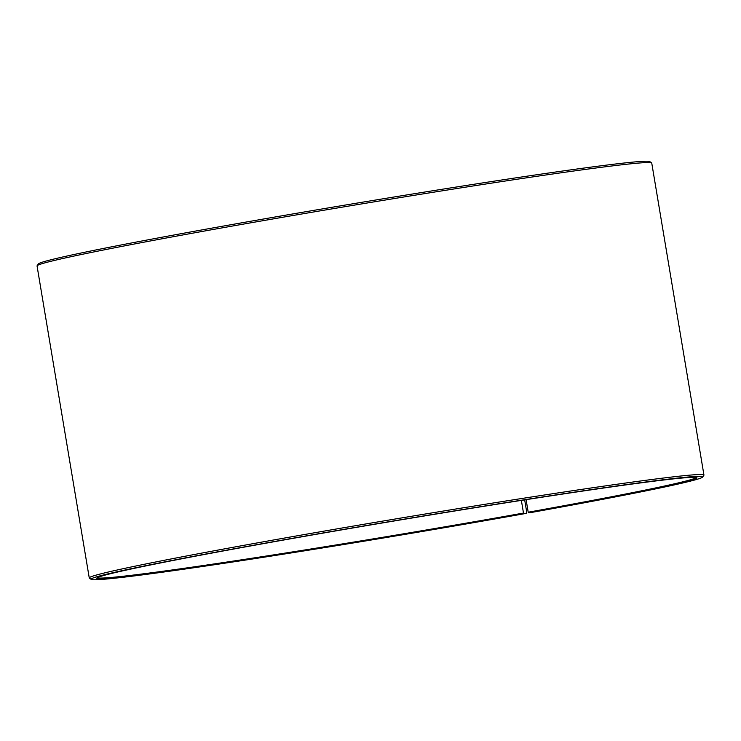 <?xml version="1.0" encoding="UTF-8"?>
<svg xmlns="http://www.w3.org/2000/svg" width="741" height="741" viewBox="0 0 741 741"><rect width="100%" height="100%" fill="white"/><g stroke="black" fill="none" stroke-linecap="round" stroke-linejoin="round"><path stroke-width="1.11" d="M526.101 499.647L528.203 512.216A303.634 7.419 170.5 0 0 696.197 477.463M521.368 500.388L523.489 513.059L523.859 513.661L526.258 513.383L526.666 511.735L524.674 499.869M97.367 577.674A303.634 7.419 170.5 0 0 523.489 513.059M528.203 512.216L528.583 512.809A304.273 7.438 170.5 0 0 696.846 477.686A304.273 7.438 170.5 0 0 395.638 520.738A304.273 7.438 170.5 0 0 96.83 578.091A304.273 7.438 170.5 0 0 523.859 513.661M528.583 512.809L531.075 512.522A310.025 7.577 170.5 0 0 702.579 477.093A310.025 7.577 170.5 0 0 395.62 520.599A310.025 7.577 170.5 0 0 91.217 579.406A310.025 7.577 170.5 0 0 526.258 513.383M702.579 477.093L703.885 475.259A311.618 7.614 170.5 0 0 703.95 475.055A311.618 7.614 170.5 0 0 395.351 518.978A311.618 7.614 170.5 0 0 89.253 577.924A311.618 7.614 170.5 0 0 89.383 578.091L91.217 579.406M703.95 475.055L651.747 163.076A311.618 7.614 170.5 0 0 651.617 162.909A311.618 7.614 170.5 0 0 343.139 206.998A311.618 7.614 170.5 0 0 37.115 265.741A311.618 7.614 170.5 0 0 37.05 265.945L89.253 577.924M651.617 162.909L649.783 161.594A310.025 7.577 170.5 0 0 342.879 205.461A310.025 7.577 170.5 0 0 38.421 263.907L37.115 265.741"/></g></svg>
